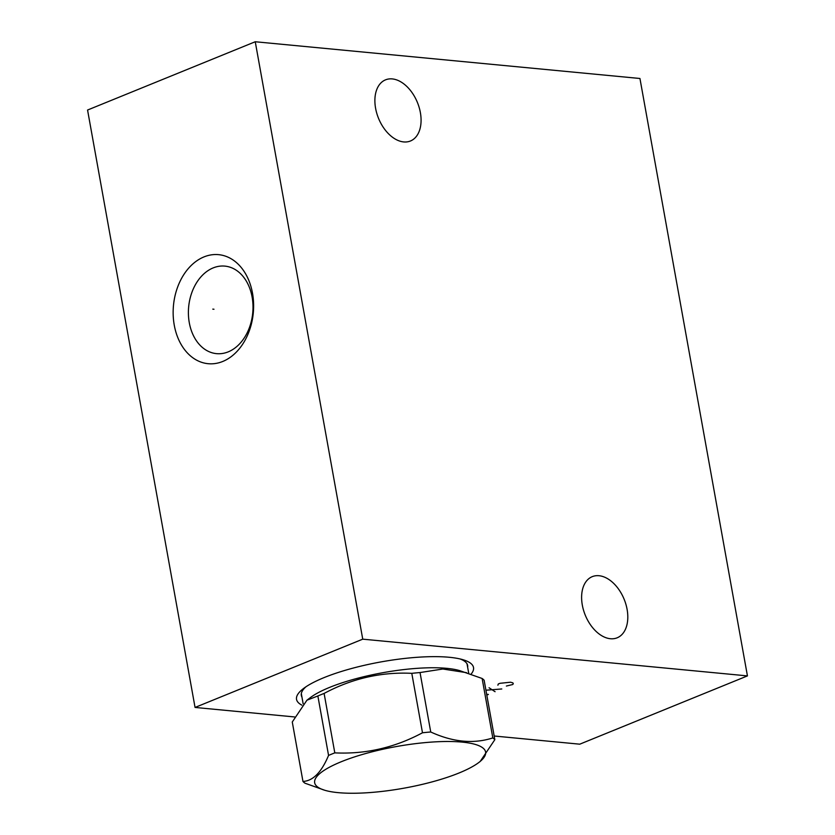 <?xml version="1.0" encoding="UTF-8"?>
<svg xmlns="http://www.w3.org/2000/svg" width="835" height="835" viewBox="0 0 835 835"><rect width="100%" height="100%" fill="white"/><g stroke="black" fill="none" stroke-linecap="round" stroke-linejoin="round"><path stroke-width="1.25" d="M294.598 716.952L195.056 707.443L362.745 639.161L747.44 675.901L579.751 744.183L494.174 736.011M301.884 705.147A89.909 21.898 -10.2 0 1 303.669 688.395A89.909 21.898 -10.2 0 1 449.251 657.281A89.909 21.898 -10.2 0 1 463.007 659.723A89.909 21.898 -10.2 0 1 471.097 674.137M195.056 707.443L87.56 110.032L255.249 41.75L639.944 78.49L747.44 675.901M362.745 639.161L255.249 41.75M222.788 361.451A54.766 40.08 95.5 0 1 174.254 325.118A54.766 40.08 95.5 0 1 203.98 256.909A54.766 40.08 95.5 0 1 252.514 293.252A54.766 40.08 95.5 0 1 222.788 361.451M375.593 108.289A33.014 21.011 67.8 0 0 410.434 141A33.014 21.011 67.8 0 0 420.37 112.568A33.014 21.011 67.8 0 0 385.53 79.847A33.014 21.011 67.8 0 0 375.593 108.289M582.319 605.083A33.014 21.011 67.8 0 0 617.159 637.804A33.014 21.011 67.8 0 0 627.095 609.362A33.014 21.011 67.8 0 0 592.255 576.651A33.014 21.011 67.8 0 0 582.319 605.083M228.258 351.848A43.963 32.179 -84.5 0 0 252.963 304.932A43.963 32.179 -84.5 0 0 224.886 266.115A43.963 32.179 -84.5 0 0 213.155 267.91A43.963 32.179 95.5 0 0 188.439 314.826A43.963 32.179 95.5 0 0 216.526 353.643A43.963 32.179 95.5 0 0 228.258 351.848M467.642 667.29A84.492 20.583 169.8 0 0 467.642 665.495A84.492 20.583 169.8 0 0 460.189 658.982M301.946 697.1A84.492 20.583 -10.2 0 1 301.331 695.419A84.492 20.583 -10.2 0 1 306.038 686.714M478.705 762.585L480.156 761.499L494.831 739.685L484.133 680.243A99.198 24.163 -10.2 0 0 482.129 678.479L459.73 670.641A84.178 20.51 -10.2 0 0 329.616 687.393A84.178 20.51 169.8 0 0 310.536 697.486L306.946 700.189L292.271 722.004L302.969 781.445A99.198 24.163 169.8 0 0 304.973 783.199L324.805 790.275A86.84 21.157 169.8 0 0 459.02 773.001A86.84 21.157 169.8 0 0 478.705 762.585A86.84 21.157 169.8 0 0 449.053 741.49A86.84 21.157 169.8 0 0 341.223 761.75A86.84 21.157 169.8 0 0 324.805 790.275M328.562 755.414L317.864 695.972A99.198 24.163 169.8 0 1 320.922 694.699A99.198 24.163 -10.2 0 1 324.105 693.436L334.804 752.867A99.198 24.163 169.8 0 0 331.62 754.141A99.198 24.163 169.8 0 0 328.562 755.414C321.506 772.281 312.968 780.955 302.969 781.445M466.525 672.666L442.832 669.012L420.036 672.551A99.198 24.163 -10.2 0 0 411.791 673.334C381.094 671.841 351.859 678.542 324.105 693.436M482.129 678.479L492.817 737.921C473.602 744.142 452.904 742.158 430.735 731.992A99.198 24.163 169.8 0 0 422.489 732.775C394.736 747.669 365.5 754.36 334.804 752.867M420.036 672.551L430.735 731.992M494.831 739.685A99.198 24.163 169.8 0 0 492.817 737.921M317.864 695.972L306.946 700.189M411.791 673.334L422.489 732.775M213.979 309.242L212.789 309.127L213.979 309.242M506.375 686.036L512.69 684.533L513.306 683.75L512.857 682.863L510.519 682.216L499.956 683.312L498.276 684.001L497.89 685.222M501.793 688.969L485.928 690.211M489.059 687.758L495.082 691.704M486.805 695.075L488.381 694.438L486.659 694.271M301.32 693.624L303.136 703.696M467.015 663.804L468.738 673.344"/></g></svg>
